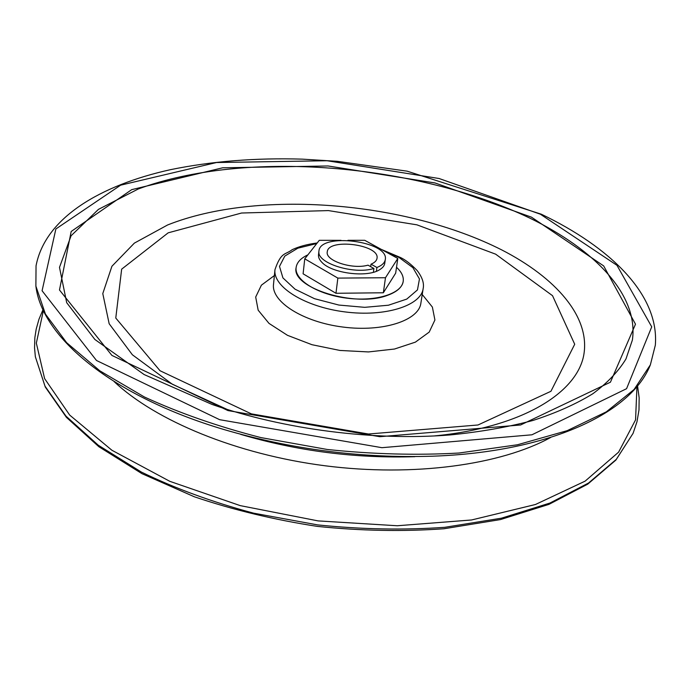 <?xml version="1.0" encoding="UTF-8"?>
<svg xmlns="http://www.w3.org/2000/svg" width="690" height="690" viewBox="0 0 690 690"><rect width="100%" height="100%" fill="white"/><g stroke="black" fill="none" stroke-linecap="round" stroke-linejoin="round"><path stroke-width="1.03" d="M396.517 267.289C401.58 271.946 403.814 276.638 403.21 281.365C401.727 293.776 375.576 301.927 346.63 298.132C317.667 294.509 294.414 280.028 296.105 267.651C296.804 262.45 300.728 258.181 307.887 254.852C300.728 258.181 296.804 262.45 296.105 267.651C291.077 287.868 355.721 307.93 387.668 295.268C397.035 291.844 402.218 287.213 403.21 281.365C403.814 276.638 401.58 271.946 396.517 267.289M655.336 345.147L650.368 364.838L634.101 389.479L606.329 411.844L567.145 430.681L517.466 444.765L459.057 453.02C416.57 455.426 372.635 454.244 327.241 449.475L260.803 437.564C218.049 426.549 179.236 413.017 144.357 396.966L99.826 370.815L66.663 342.706L45.419 314.071L35.889 286.117L36.044 265.814C45.195 217.712 100.533 185.136 170.542 169.662C211.701 161.227 255.671 157.725 302.444 159.149L337.272 161.313L407.135 171.163L541.348 214.219C609.572 246.925 659.424 294.233 655.336 345.147M637.543 385.805L639.156 397.811L638.992 409.886L636.999 421.685L633.075 433.346L616.308 459.359L588.536 483.017L549.947 503.045L501.457 518.181L444.783 527.315C403.702 530.213 361.301 529.411 317.581 524.892L253.601 513.162C212.442 502.13 175.018 488.425 141.338 472.046L98.23 445.179L65.93 416.07L45.023 386.176L35.363 356.782L34.552 347.976L34.862 337.643L36.182 329.182L38.976 319.22L43.013 309.637M373.402 272.257L373.92 268.479L368.012 265.158C352.495 269.721 325.145 260.725 327.258 251.936C327.905 237.869 379.949 244.536 377.025 258.31C376.645 260.716 374.644 262.666 371.013 264.184L376.921 267.496L376.395 271.265M370.677 266.659L371.013 264.184M373.92 268.479C353.418 274.939 316.063 262.864 318.944 251.039C319.832 232.254 389.177 241.138 385.296 259.544C384.77 262.821 381.975 265.469 376.921 267.496M384.753 261.363C385.201 264.598 383.485 267.384 379.612 269.721C367.209 277.906 331.821 273.369 321.876 262.329C318.72 259.086 317.762 255.956 319.013 252.945M337.85 278.105L304.756 258.836L303.1 273.809L335.97 293.285L337.85 278.105L385.477 277.734L383.347 292.776L335.97 293.285M347.958 240.31L364.734 240.301L397.802 258.457L385.477 277.734M397.802 258.457L395.663 273.162L383.347 292.776M304.756 258.836L319.28 240.327L341.015 240.318M383.571 250.643L398.932 257.396L412.913 267.686L419.46 278.967L417.459 289.912L406.755 299.098L388.418 305.221L364.717 307.335L338.876 305.058L314.528 298.701L295.044 289.188L282.926 277.906L279.493 266.392L284.798 256.094L297.821 248.202L316.762 243.536M381.346 249.418L400.338 257.456C405.478 259.82 411.093 264.201 417.191 270.592C422.306 277.328 424.298 283.349 423.151 288.627C421.047 305.696 385.063 317.159 344.871 311.897C304.652 306.852 272.714 286.695 274.974 269.652C281.158 251.591 285.099 255.128 292.18 249.685C299.21 246.425 307.55 244.191 317.202 242.975M423.151 288.627L420.865 303.246C418.709 320.565 382.881 332.278 342.93 327.051C302.945 322.04 271.222 301.668 273.507 284.366L274.974 269.652M422.237 294.501L432.38 307.076L434.916 320.005L429.206 332.097L415.397 342.137L394.507 349.028L368.469 351.935L339.929 350.451L311.94 344.698L287.471 335.323L268.997 323.386L258.163 310.181L255.688 297.045L261.398 285.177L274.387 275.56M495.636 254.162L552.526 295.682L574.71 344.258L550.931 391.29L477.998 424.988L368.46 434.01L251.35 413.862L160.028 370.737L115.773 318.047L121.656 269.16L168.179 232.832L241.569 213.02L328.449 210.588L416.933 224.837L495.636 254.162M226.95 409.334L172.328 384.227L132.376 354.781L109.167 323.748L102.784 293.586L111.918 266.262L134.369 243.113L167.575 224.983C257.68 189.138 405.41 201.239 501.595 249.84C555.623 277.544 590.7 316.857 583.74 355.229C576.642 393.343 521.243 427.628 434.415 435.916M529.989 218.187C594.599 249.633 638.897 294.846 632.385 340.049L625.959 358.973C618.507 371.272 607.493 382.846 592.9 393.697C576.271 403.952 556.278 412.887 532.922 420.477C507.805 427.145 480.18 431.966 450.053 434.942C374.299 441.065 283.832 429.473 212.063 404.452L144.124 374.549L94.841 339.446L66.697 302.686L59.487 267.366L71.096 235.756L98.472 209.363L138.242 189C245.571 149.359 415.544 163.547 529.989 218.187M531.438 217.143L603.672 265.917L635.49 324.179L610.426 382.2L520.57 424.988L379.828 436.701L227.933 410.567L111.909 355.41L59.478 289.99L71.182 231.478L131.721 189.638L222.62 167.808L328.052 165.971L435.036 182.962L531.438 217.143M540.374 214.202L616.972 265.331L651.731 326.844L626.572 388.694L531.93 434.795L381.932 447.689L219.644 419.684L96.496 360.49L42.081 290.757L55.873 228.968L120.621 185.179L216.505 162.53L327.051 160.744L439.09 178.512L540.374 214.202M650.368 364.838C631.764 412.689 549.594 452.097 432.647 456.193C361.526 458.41 291.818 449.475 223.551 429.413C111.409 395.965 41.831 337.117 35.889 286.117M414.888 456.677C355.609 458.531 297.511 451.096 240.612 434.346M550.611 437.495C500.88 464.836 413.897 477.126 325.154 465.793C236.42 454.391 155.345 420.572 114.109 381.57M636.956 386.504L635.559 419.891L618.602 452.148L585.129 481.137L535.449 504.502L471.563 519.975L397.302 525.754L318.099 520.898L240.224 505.623L169.818 481.327L111.892 450.242L69.707 415.104L44.617 378.62L36.337 343.128L43.401 310.466M441.514 435.528L450.053 434.942C374.377 441.074 283.754 429.465 212.063 404.452L220.179 407.178M633.075 433.346L615.868 460.092L587.716 484.164L548.938 504.373L500.457 519.579L443.972 528.756C403.072 531.671 360.879 530.886 317.391 526.392C274.189 519.777 233.16 509.91 194.313 496.774L141.959 473.659L98.868 446.723L66.438 417.381L45.264 386.995L35.363 356.782M318.944 251.039L318.513 254.782M385.296 259.544L384.77 263.269"/></g></svg>
